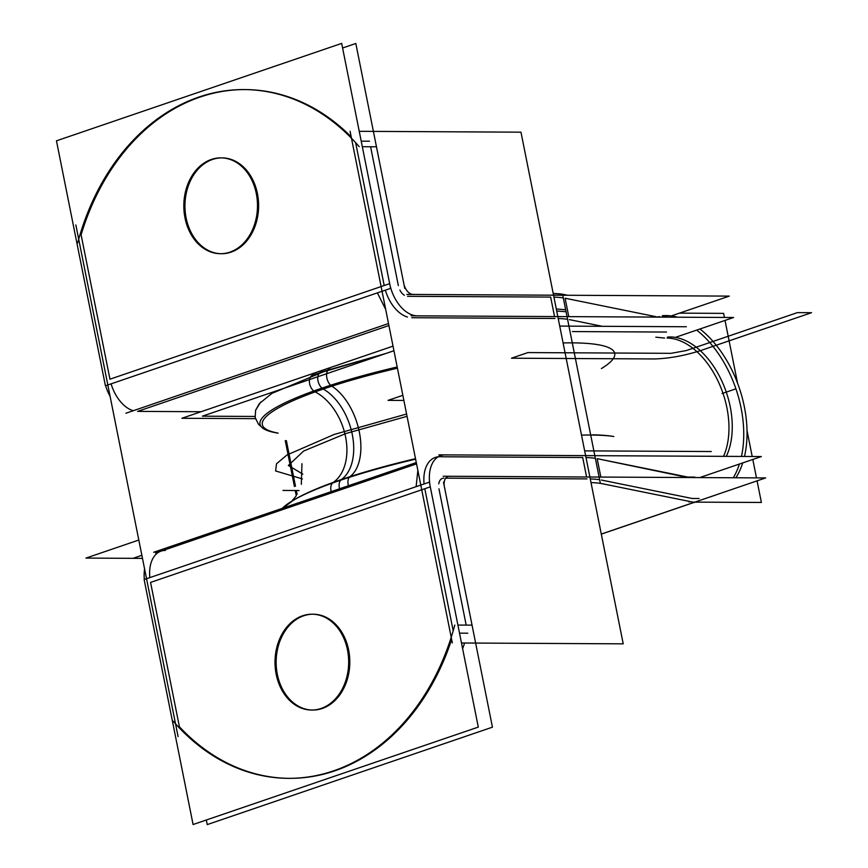 <?xml version="1.0" encoding="UTF-8"?>
<svg xmlns="http://www.w3.org/2000/svg" width="868" height="868" viewBox="0 0 868 868"><rect width="100%" height="100%" fill="white"/><g stroke="black" fill="none" stroke-linecap="round" stroke-linejoin="round"><path stroke-width="1.3" d="M726.299 456.362A71.881 44.42 71.1 0 0 720.592 378.448A71.881 44.42 71.1 0 0 667.47 337.077M723.532 456.34A71.881 44.42 71.1 0 0 717.912 380.835A71.881 44.42 71.1 0 0 667.047 338.075A71.881 44.42 71.1 0 1 717.912 380.835A71.881 44.42 71.1 0 1 723.532 456.34A71.881 44.42 71.1 0 0 717.912 380.835A71.881 44.42 71.1 0 0 667.047 338.075A71.881 44.42 71.1 0 1 717.912 380.835A71.881 44.42 71.1 0 1 723.532 456.34A71.881 44.42 71.1 0 0 717.912 380.835A71.881 44.42 71.1 0 0 667.047 338.075M679.449 313.142L723.608 313.37L724.422 317.449M725.019 320.422L737.54 383.07M747.012 430.485L752.209 456.492M752.806 459.465L756.484 477.888M757.07 480.861L761.388 502.464L691.492 502.105M664.573 338.064L655.817 337.185M655.872 317.091L659.55 316.668M662.772 316.69A93.994 58.091 -108.9 0 1 668.794 317.167A93.994 58.091 71.1 0 0 662.772 316.69A93.994 58.091 -108.9 0 1 668.794 317.167A93.994 58.091 71.1 0 0 662.772 316.69M696.678 330.1A93.994 58.091 -108.9 0 1 741.467 456.438A93.994 58.091 71.1 0 0 696.678 330.1A93.994 58.091 -108.9 0 1 741.467 456.438A93.994 58.091 71.1 0 0 696.678 330.1A93.994 58.091 71.1 0 1 741.467 456.438M739.428 464.033A93.994 58.091 -108.9 0 1 733.308 477.758A93.994 58.091 71.1 0 0 739.428 464.033A93.994 58.091 -108.9 0 1 733.308 477.758A93.994 58.091 71.1 0 0 739.428 464.033M713.257 495.823A93.994 58.091 -108.9 0 1 709.34 497.158A93.994 58.091 71.1 0 0 713.257 495.823A93.994 58.091 -108.9 0 1 709.34 497.158A93.994 58.091 71.1 0 0 713.257 495.823M699.098 498.503L692.111 498.471L699.098 498.503L692.111 498.471L699.098 498.503L692.111 498.471L601.437 480.058M687.923 477.53L694.823 477.118L687.836 477.085L597.162 458.662L687.923 477.53L694.823 477.118L687.836 477.085L597.162 458.662L687.836 477.085L694.823 477.118M388.506 323.536L125.903 413.233M411.106 315.811L733.579 317.504L675.369 337.381M558.211 318.523A92.149 15.212 -11.3 0 1 567.574 319.305A92.149 15.212 168.7 0 0 558.211 318.523A92.149 15.212 -11.3 0 1 567.574 319.305A92.149 15.212 168.7 0 0 558.211 318.523M569.375 319.619L602.305 326.314M201.05 411.725L137.589 411.389L388.907 325.543L137.589 411.389L388.907 325.543L137.589 411.389L201.05 411.725L137.589 411.389M411.823 317.721L554.923 318.469M553.209 293.493A92.149 15.212 -11.3 0 1 562.572 294.274L600.352 483.324L694.65 502.474L600.352 483.324L562.562 294.23L567.661 295.261L562.562 294.23A92.149 15.212 -11.3 0 0 553.209 293.493M602.837 483.823L602.837 483.834A92.149 15.212 -11.3 0 0 591 482.597A92.149 15.212 -11.3 0 1 602.837 483.834L602.837 483.823M556.301 308.965L565.665 309.746M567.466 310.06L567.867 312.079M566.066 311.753L556.703 310.983M553.415 310.928L553.014 308.91M438.893 454.854L761.355 456.546L699.749 477.584M416.293 462.568L153.69 552.276M595.35 458.347A92.149 15.212 168.7 0 0 585.998 457.566A92.149 15.212 -11.3 0 1 595.35 458.347A92.149 15.212 168.7 0 0 585.998 457.566A92.149 15.212 168.7 0 1 595.35 458.347M582.699 457.512L440.879 456.763L582.699 457.512L586.594 476.999L582.699 457.512L586.594 476.999L582.699 457.512L440.879 456.763M520.974 132.175L359.244 131.318L520.974 132.175L623.224 643.839L461.483 642.993L623.224 643.839L520.974 132.175M350.086 131.274L452.336 642.938L350.086 131.274M550.648 297.073L554.543 316.56L550.648 297.073L554.543 316.56L550.648 297.073L407.559 296.324M407.472 317.048A33.179 20.506 -108.9 0 1 385.349 290.162A33.179 20.506 71.1 0 0 407.472 317.048A33.179 20.506 -108.9 0 1 385.349 290.162A33.179 20.506 71.1 0 0 407.472 317.048A33.179 20.506 71.1 0 1 385.349 290.162M384.199 285.518L355.652 142.678M361.207 141.158L369.486 141.202L361.207 141.158M370.603 146.757L398.347 285.594M399.898 290.096A11.056 6.835 71.1 0 0 404.314 295.283A11.056 6.835 71.1 0 1 399.898 290.096A11.056 6.835 71.1 0 0 404.314 295.283A11.056 6.835 71.1 0 1 399.898 290.096M586.974 478.897L445.718 478.159M443.884 478.149A11.056 6.835 71.1 0 0 438.763 483.834A11.056 6.835 71.1 0 1 443.884 478.149A11.056 6.835 71.1 0 0 438.763 483.834A11.056 6.835 71.1 0 1 443.884 478.149A11.056 6.835 71.1 0 0 438.763 483.834M438.948 488.803L466.181 625.112M467.798 633.195L459.519 633.152L467.798 633.195M453.194 630.83L424.799 488.727M439.609 456.752A33.179 20.506 71.1 0 0 424.083 483.943A33.179 20.506 -108.9 0 1 439.609 456.752A33.179 20.506 71.1 0 0 424.083 483.943A33.179 20.506 -108.9 0 1 439.609 456.752A33.179 20.506 71.1 0 0 424.051 483.639M389.363 281.937L389.341 281.948A33.179 20.506 71.1 0 0 418.43 315.8M105.625 385.707A33.179 20.506 71.1 0 0 110.117 396.416M385.674 309.355L377.385 292.874M376.235 288.241L389.417 283.738M75.852 224.953L178.092 736.617L75.852 224.953M133.238 410.727A33.179 20.506 -108.9 0 1 111.104 383.83A33.179 20.506 -108.9 0 0 133.238 410.727A33.179 20.506 -108.9 0 1 111.104 383.83A33.179 20.506 -108.9 0 0 133.238 410.727M244.689 89.588A227.698 175.021 -89.7 0 0 81.104 234.805L109.954 379.197L381.117 286.57L109.954 379.197L381.117 286.57L109.954 379.197L81.104 234.805A227.698 175.021 90.3 0 1 351.204 136.851A227.698 175.021 -89.7 0 0 245.253 89.588M451.642 639.51A227.698 175.021 90.3 0 1 179.416 726.798L150.565 582.406L421.729 489.78L150.565 582.406L421.729 489.78L150.565 582.406L179.416 726.798A227.698 175.021 -89.7 0 0 289.5 778.336A227.698 175.021 -89.7 0 0 451.642 639.51A227.698 175.021 90.3 0 1 179.416 726.798L150.565 582.406L179.416 726.798A227.698 175.021 -89.7 0 0 451.642 639.51A227.698 175.021 90.3 0 1 179.416 726.798L150.565 582.406M149.849 577.621A33.179 20.506 -108.9 0 1 165.376 550.431A33.179 20.506 -108.9 0 0 149.849 577.621A33.179 20.506 -108.9 0 1 165.376 550.431A33.179 20.506 -108.9 0 0 149.849 577.621M285.257 440.597L294.426 486.525L285.257 440.597M295.228 490.507L296.27 495.715L295.228 490.507M443.168 476.239L765.63 477.932L694.595 502.203M694.107 502.366L601.285 534.07M599.625 479.733A92.149 15.212 168.7 0 0 590.273 478.952A92.149 15.212 168.7 0 1 599.625 479.733A92.149 15.212 168.7 0 0 590.273 478.952A92.149 15.212 168.7 0 1 599.625 479.733M690.158 501.563L688.942 501.975M600.84 477.064L597.162 458.662L600.84 477.064M568.779 316.636L565.101 298.234L655.785 316.646L565.101 298.234L568.779 316.636L565.101 298.234L655.785 316.646L565.101 298.234L568.779 316.636M406.832 294.426L729.304 296.107L671.289 315.93M553.936 297.138A92.149 15.212 -11.3 0 1 563.299 297.908A92.149 15.212 -11.3 0 0 553.936 297.138A92.149 15.212 -11.3 0 1 563.299 297.908A92.149 15.212 -11.3 0 0 553.936 297.138M403.577 282.013A11.056 6.835 71.1 0 0 414.134 294.317M404.77 288.436L355.826 43.476L342.589 47.99M362.314 146.714L375.638 146.779M359.233 146.692A227.698 175.021 -89.7 0 0 244.125 89.578A227.698 175.021 -89.7 0 0 77.686 242.866M341.677 43.4L56.463 140.822L105.419 385.783L390.622 288.36L341.677 43.4M221.47 157.878A47.924 36.836 -89.7 0 0 186.132 217.976A47.924 36.836 -89.7 0 0 231.051 252.143A47.924 36.836 -89.7 0 0 257.438 193.618A47.924 36.836 -89.7 0 0 212.53 159.452A47.924 36.836 -89.7 0 0 186.132 217.976A47.924 36.836 -89.7 0 0 214.58 252.816M255.659 190.721A47.924 36.836 90.3 0 1 220.407 253.706A47.924 36.836 90.3 0 1 184.493 215.036M221.535 253.716A47.924 36.836 -89.7 0 0 257.438 193.618A47.924 36.836 -89.7 0 0 222.034 157.878M185.654 220.852A47.924 36.836 90.3 0 1 220.906 157.868A47.924 36.836 90.3 0 1 256.82 196.548M712.639 496.04A93.994 58.091 71.1 0 0 714.614 495.422A93.994 58.091 71.1 0 0 716.545 494.706M735.901 477.78A93.994 58.091 71.1 0 0 742.726 462.904M744.494 456.449A93.994 58.091 71.1 0 0 699.966 328.983M677.561 317.211A93.994 58.091 71.1 0 0 662.317 315.724M450.525 476.413A11.056 6.835 71.1 0 0 447.931 476.51A11.056 6.835 71.1 0 0 444.861 488.641M443.494 482.217L492.438 727.178L207.235 824.6L206.313 820.01M464.64 643.004A227.698 175.021 90.3 0 1 462.622 648.689A227.698 175.021 90.3 0 0 464.64 643.004A227.698 175.021 90.3 0 1 462.622 648.689A227.698 175.021 90.3 0 0 464.64 643.004M173.264 721.221A227.698 175.021 -89.7 0 0 288.371 778.336A227.698 175.021 -89.7 0 0 454.81 625.047M457.903 625.068L471.226 625.134M429.345 482.152L144.142 579.564L193.087 824.524L478.29 727.102L429.345 482.152M312.654 614.218A47.924 36.836 -89.7 0 0 277.326 674.306A47.924 36.836 -89.7 0 0 322.234 708.483A47.924 36.836 -89.7 0 0 348.621 649.958A47.924 36.836 -89.7 0 0 303.713 615.781A47.924 36.836 -89.7 0 0 277.326 674.306A47.924 36.836 -89.7 0 0 305.764 709.145M446.239 454.94A33.179 20.506 71.1 0 0 440.781 455.581A33.179 20.506 71.1 0 0 430.658 488.565L430.626 488.575M144.598 568.963A33.179 20.506 71.1 0 0 144.359 579.488M430.018 486.948L416.835 491.451M416.119 486.666L417.855 470.391M346.842 647.061A47.924 36.836 90.3 0 1 311.59 710.046A47.924 36.836 90.3 0 1 275.677 671.365M312.719 710.046A47.924 36.836 -89.7 0 0 348.621 649.958A47.924 36.836 -89.7 0 0 313.218 614.208M276.838 677.192A47.924 36.836 90.3 0 1 312.089 614.208A47.924 36.836 90.3 0 1 348.003 652.877M348.426 485.754A9.212 5.241 -107.9 0 1 349.272 477.335M282.968 508.116L292.874 500.597A178.634 29.479 -11.3 0 1 341.352 479.548A178.634 29.479 -11.3 0 1 415.512 458.684A178.634 29.479 -11.3 0 0 341.352 479.548A50.68 31.324 71.1 0 0 352.267 434.412A50.68 31.324 71.1 0 0 323.265 389.048A178.634 29.479 168.7 0 0 277.771 433.034A178.634 29.479 168.7 0 1 323.265 389.048A50.68 31.324 -108.9 0 1 352.267 434.412A50.68 31.324 -108.9 0 1 341.352 479.548A178.634 29.479 -11.3 0 1 415.512 458.684A178.634 29.479 -11.3 0 0 341.352 479.548A178.634 29.479 -11.3 0 1 415.512 458.684M340.647 480.199A9.212 5.696 71.1 0 0 339.605 488.76A9.212 5.696 -108.9 0 1 340.647 480.199A9.212 5.696 71.1 0 0 339.605 488.76A9.212 5.696 -108.9 0 1 340.647 480.199A9.212 5.696 71.1 0 0 339.605 488.76A9.212 5.696 -108.9 0 1 340.647 480.199A9.212 5.696 -108.9 0 0 339.605 488.76M331.218 491.635A9.212 6.13 -109.9 0 1 332.487 483.053M593.039 434.814A178.634 29.479 -11.3 0 1 612.341 436.268A178.634 29.479 -11.3 0 0 593.039 434.814M711.283 451.534L584.663 450.872M299.08 490.529L282.968 490.442M254.986 416.456L202.374 416.173L393.942 350.737M666.494 332.053L572.403 331.565M255.431 418.658L181.879 418.278L393.03 346.148M686.349 326.748L559.73 326.086M330.621 385.24A9.212 5.241 -107.9 0 1 326.596 376.061A9.212 5.241 -107.9 0 1 329.46 369.28A9.212 5.241 -107.9 0 1 331.587 369.334M320.91 372.122A9.212 5.696 71.1 0 0 317.764 379.034A9.212 5.696 71.1 0 0 321.963 388.115A9.212 5.696 -108.9 0 1 317.764 379.034A9.212 5.696 -108.9 0 1 320.91 372.122L386.119 353.417L312.805 374.965A9.212 6.13 -109.9 0 0 309.399 382.018A9.212 6.13 -109.9 0 0 313.76 390.991M397.435 368.184A178.634 29.479 168.7 0 0 323.265 389.048A178.634 29.479 168.7 0 1 397.435 368.184A178.634 29.479 168.7 0 0 323.265 389.048A178.634 29.479 168.7 0 1 397.435 368.184A178.634 29.479 168.7 0 0 323.265 389.048A50.68 31.324 -108.9 0 1 352.267 434.412A50.68 31.324 -108.9 0 1 341.352 479.548A50.68 31.324 71.1 0 0 352.267 434.412A50.68 31.324 71.1 0 0 323.265 389.048A178.634 29.479 168.7 0 0 277.771 433.034A178.634 29.479 168.7 0 1 323.265 389.048A50.68 31.324 -108.9 0 1 352.267 434.412A50.68 31.324 -108.9 0 1 341.352 479.548A178.634 29.479 -11.3 0 0 292.874 500.597M601.415 368.564A180.859 29.848 168.7 0 0 563.093 342.936M397.186 366.98A180.859 29.848 168.7 0 0 313.456 391.099A50.68 33.711 -109.9 0 1 345.562 436.767A50.68 33.711 -109.9 0 1 331.88 483.27A180.859 29.848 168.7 0 1 415.609 459.161M613.806 436.495L610.41 436.04A180.859 29.848 168.7 0 0 581.506 435.107M278.14 433.165A180.859 29.848 168.7 0 1 330.361 385.327A50.68 28.818 -107.9 0 1 359.341 432.058A50.68 28.818 -107.9 0 1 348.773 477.498A180.859 29.848 168.7 0 0 295.771 498.916A180.859 29.848 168.7 0 0 282.209 508.366M109.954 379.197L81.104 234.805A227.698 175.021 90.3 0 1 351.204 136.851A227.698 175.021 -89.7 0 0 81.104 234.805A227.698 175.021 90.3 0 1 351.204 136.851M186.132 217.976A47.924 36.836 -89.7 0 0 231.051 252.143A47.924 36.836 -89.7 0 0 257.438 193.618A47.924 36.836 -89.7 0 0 212.53 159.452A47.924 36.836 -89.7 0 0 186.132 217.976A47.924 36.836 -89.7 0 0 231.051 252.143A47.924 36.836 -89.7 0 0 257.438 193.618A47.924 36.836 -89.7 0 0 212.53 159.452A47.924 36.836 -89.7 0 0 186.132 217.976A47.924 36.836 -89.7 0 0 231.051 252.143A47.924 36.836 -89.7 0 0 257.438 193.618A47.924 36.836 -89.7 0 0 212.53 159.452A47.924 36.836 -89.7 0 0 186.132 217.976M277.326 674.306A47.924 36.836 -89.7 0 0 322.234 708.483A47.924 36.836 -89.7 0 0 348.621 649.958A47.924 36.836 -89.7 0 0 303.713 615.781A47.924 36.836 -89.7 0 0 277.326 674.306A47.924 36.836 -89.7 0 0 322.234 708.483A47.924 36.836 -89.7 0 0 348.621 649.958A47.924 36.836 -89.7 0 0 303.713 615.781A47.924 36.836 -89.7 0 0 277.326 674.306A47.924 36.836 -89.7 0 0 322.234 708.483A47.924 36.836 -89.7 0 0 348.621 649.958A47.924 36.836 -89.7 0 0 303.713 615.781A47.924 36.836 -89.7 0 0 277.326 674.306M735.782 388.864L722.067 393.551L735.782 388.864M141.853 555.27L133.119 558.33L142.482 558.384L85.954 558.081L142.482 558.384L85.954 558.081L142.482 558.384L133.119 558.33L141.853 555.27M138.815 540.026L85.954 558.081L138.815 540.026M527.928 352.582L511.469 358.202L654.57 358.951C668.913 358.517 684.223 355.75 700.465 350.629L811.537 312.697L797.388 312.621L686.317 350.564L671.018 353.33L527.928 352.582L511.469 358.202L654.57 358.951C668.913 358.517 684.223 355.75 700.465 350.629L811.537 312.697L797.388 312.621L686.317 350.564L671.018 353.33L527.928 352.582L511.469 358.202L654.57 358.951C668.913 358.517 684.223 355.75 700.465 350.629L811.537 312.697L797.388 312.621L686.317 350.564L671.018 353.33L527.928 352.582L511.469 358.202L654.57 358.951C668.913 358.517 684.223 355.75 700.465 350.629L811.537 312.697L797.388 312.621L686.317 350.564L671.018 353.33L527.928 352.582M402.85 395.309L388.061 400.354L403.88 400.441L388.061 400.354L403.88 400.441L388.061 400.354L402.85 395.309M286.375 440.608L295.478 486.178L286.375 440.608M296.346 490.518L297.106 494.348L296.346 490.518M597.162 458.662L687.836 477.085M565.101 298.234L655.785 316.646M320.921 372.112A9.212 5.696 71.1 0 0 317.764 379.034A9.212 5.696 71.1 0 0 321.963 388.115A9.212 5.696 -108.9 0 1 317.764 379.034A9.212 5.696 -108.9 0 1 320.921 372.112A9.212 5.696 71.1 0 0 317.764 379.034A9.212 5.696 71.1 0 0 321.963 388.115A9.212 5.696 -108.9 0 1 317.764 379.034A9.212 5.696 -108.9 0 1 320.921 372.112A9.212 5.696 -108.9 0 0 317.764 379.034A9.212 5.696 -108.9 0 0 321.963 388.115M406.593 414.025L334.245 434.434L287.058 454.94L276.501 463.772L275.601 470.966L302.422 478.919L275.601 470.966L276.501 463.772L287.058 454.94L334.245 434.434L406.593 414.025L334.245 434.434L287.058 454.94L276.501 463.772L275.601 470.966L302.422 478.919L275.601 470.966L276.501 463.772L287.058 454.94L334.245 434.434L406.593 414.025M302.845 474.156L288.35 465.454L303.659 451.013L345.865 433.533L407.049 416.314L345.865 433.533L303.659 451.013L288.35 465.454L302.845 474.156L288.35 465.454L303.659 451.013L345.865 433.533L407.049 416.314L345.865 433.533L303.659 451.013L288.35 465.454L302.845 474.156L288.35 465.454L303.659 451.013L345.865 433.533L407.049 416.314L345.865 433.533L303.659 451.013L288.35 465.454L302.845 474.156L288.35 465.454L303.659 451.013L345.865 433.533L407.049 416.314L345.865 433.533L303.659 451.013L288.35 465.454L302.845 474.156M321.681 388.213A50.68 31.324 -108.9 0 1 352.267 434.412A50.68 31.324 -108.9 0 1 340.104 480.384A50.68 31.324 -108.9 0 0 352.267 434.412A50.68 31.324 -108.9 0 0 321.681 388.213M323.265 389.048A178.634 29.479 168.7 0 0 277.771 433.034M694.216 502.388L601.296 534.135M416.542 463.859L155.578 552.992M329.46 369.28L271.934 393.378L259.369 403.566L255.593 410.282L255.181 417.638L258.501 424.257L261.463 426.98M260.791 401.971L255.604 410.228L255.149 417.508L258.469 424.224L261.463 426.969M295.825 496.377L291.746 501.237M292.809 500.641L295.771 498.916M301.315 484.322L301.966 463.686"/></g></svg>
